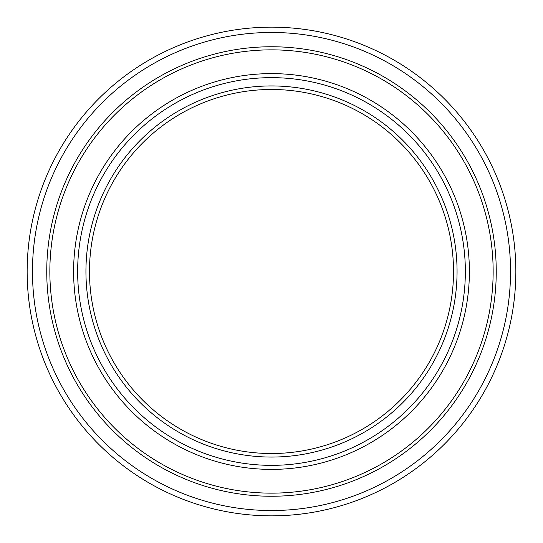 <?xml version="1.0" encoding="UTF-8"?>
<svg xmlns="http://www.w3.org/2000/svg" width="543" height="543" viewBox="0 0 543 543"><rect width="100%" height="100%" fill="white"/><g stroke="black" fill="none" stroke-linecap="round" stroke-linejoin="round"><path stroke-width="0.81" d="M271.5 89.48A182.02 182.02 0 0 1 453.52 271.5A182.02 182.02 0 0 1 271.5 453.52A182.02 182.02 0 0 1 89.48 271.5A182.02 182.02 0 0 1 271.5 89.48M271.5 85.937A185.563 185.563 0 0 1 432.201 364.278A185.563 185.563 0 0 1 110.799 364.278A185.563 185.563 0 0 1 271.5 85.937M271.5 515.85A244.35 244.35 0 0 1 27.15 271.5A244.35 244.35 0 0 1 271.5 27.15A244.35 244.35 0 0 1 515.85 271.5A244.35 244.35 0 0 1 271.5 515.85M271.5 510.535A239.035 239.035 0 0 1 32.465 271.5A239.035 239.035 0 0 1 271.5 32.465A239.035 239.035 0 0 1 510.535 271.5A239.035 239.035 0 0 1 271.5 510.535M271.5 46.752A224.748 224.748 0 0 1 466.138 383.874A224.748 224.748 0 0 1 76.862 383.874A224.748 224.748 0 0 1 271.5 46.752M271.5 49.854A221.646 221.646 0 0 1 493.146 271.5A221.646 221.646 0 0 1 271.5 493.146A221.646 221.646 0 0 1 49.854 271.5A221.646 221.646 0 0 1 271.5 49.854M271.5 73.61A197.89 197.89 0 0 1 469.39 271.5A197.89 197.89 0 0 1 271.5 469.39A197.89 197.89 0 0 1 73.61 271.5A197.89 197.89 0 0 1 271.5 73.61M271.5 465.351A193.851 193.851 0 0 1 77.649 271.5A193.851 193.851 0 0 1 271.5 77.649A193.851 193.851 0 0 1 465.351 271.5A193.851 193.851 0 0 1 271.5 465.351"/></g></svg>
